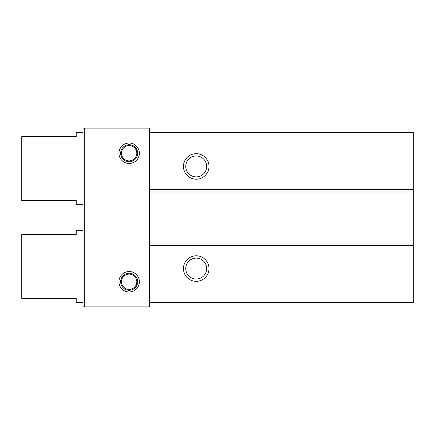 <?xml version="1.0" encoding="UTF-8"?>
<svg xmlns="http://www.w3.org/2000/svg" width="435" height="435" viewBox="0 0 435 435"><rect width="100%" height="100%" fill="white"/><g stroke="black" fill="none" stroke-linecap="round" stroke-linejoin="round"><path stroke-width="0.65" d="M413.25 132.392L413.25 302.608L149.412 302.608L149.412 306.865L83.031 306.865L83.031 302.695L76.217 302.695L76.217 298.356L21.75 298.356L21.75 234.519L76.217 234.519L76.217 230.349L83.031 230.349L83.031 204.651L76.217 204.651L76.217 200.481L21.75 200.481L21.75 136.644L76.217 136.644L76.217 132.305L83.031 132.305L83.031 128.135L149.412 128.135L149.412 132.392L413.25 132.392M118.945 281.755A10.212 10.212 0 0 1 129.157 271.543A10.212 10.212 0 0 1 139.369 281.755A10.212 10.212 0 0 1 129.157 291.972A10.212 10.212 0 0 1 118.945 281.755M118.945 153.245A10.212 10.212 0 0 1 129.157 143.028A10.212 10.212 0 0 1 139.369 153.245A10.212 10.212 0 0 1 129.157 163.457A10.212 10.212 0 0 1 118.945 153.245M83.031 128.135L83.031 306.865M149.412 132.392L149.412 302.608M183.456 166.436A12.767 12.767 0 0 1 196.223 153.669A12.767 12.767 0 0 1 208.99 166.436A12.767 12.767 0 0 1 196.223 179.204A12.767 12.767 0 0 1 183.456 166.436M149.412 189.415L413.25 189.415M149.412 191.965L413.25 191.965M149.412 243.034L413.25 243.034M149.412 245.585L413.25 245.585M183.456 268.564A12.767 12.767 0 0 1 196.223 255.796A12.767 12.767 0 0 1 208.99 268.564A12.767 12.767 0 0 1 196.223 281.331A12.767 12.767 0 0 1 183.456 268.564M206.685 268.564A10.462 10.462 0 0 1 196.223 279.031A10.462 10.462 0 0 1 185.761 268.564A10.462 10.462 0 0 1 196.223 258.102A10.462 10.462 0 0 1 206.685 268.564M206.685 166.436A10.462 10.462 0 0 1 196.223 176.898A10.462 10.462 0 0 1 185.761 166.436A10.462 10.462 0 0 1 196.223 155.969A10.462 10.462 0 0 1 206.685 166.436M137.667 153.245A8.51 8.51 0 0 1 129.157 161.755A8.51 8.51 0 0 1 120.647 153.245A8.51 8.51 0 0 1 129.157 144.73A8.51 8.51 0 0 1 137.667 153.245M121.495 153.245A7.661 7.661 0 0 1 129.157 145.584A7.661 7.661 0 0 1 136.818 153.245A7.661 7.661 0 0 1 129.157 160.901A7.661 7.661 0 0 1 121.495 153.245M137.667 281.755A8.51 8.51 0 0 1 129.157 290.27A8.51 8.51 0 0 1 120.647 281.755A8.51 8.51 0 0 1 129.157 273.245A8.51 8.51 0 0 1 137.667 281.755M121.495 281.755A7.661 7.661 0 0 1 129.157 274.099A7.661 7.661 0 0 1 136.818 281.755A7.661 7.661 0 0 1 129.157 289.416A7.661 7.661 0 0 1 121.495 281.755M84.733 128.135L84.733 306.865"/></g></svg>
